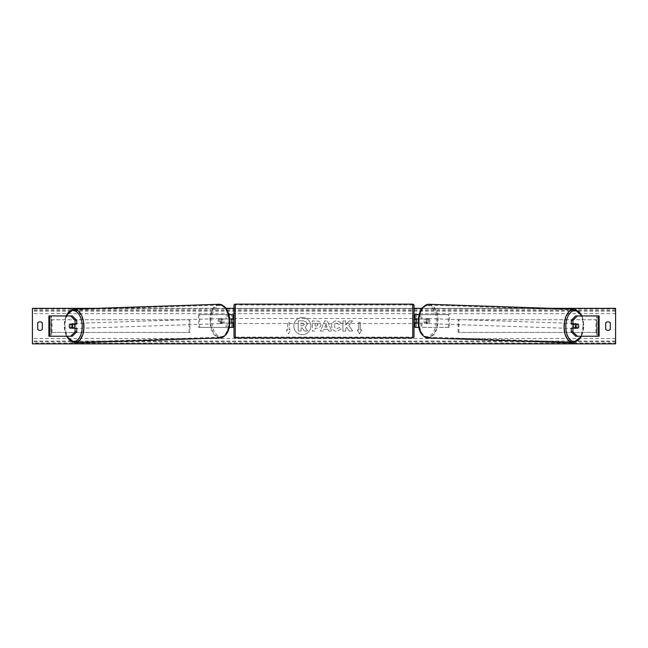 <?xml version="1.0" encoding="UTF-8"?>
<svg xmlns="http://www.w3.org/2000/svg" width="648" height="648" viewBox="0 0 648 648"><rect width="100%" height="100%" fill="white"/><g stroke="black" fill="none" stroke-linecap="round" stroke-linejoin="round"><path stroke-width="0.49" stroke-dasharray="3.24 2.43" d="M76.715 328.123L69.822 328.123M71.32 324.316A2.535 1.458 -90 0 0 70.899 326.09A2.535 1.458 -90 0 0 71.312 327.864M49.613 336.231L51.281 336.231L48.884 336.231L48.884 315.949L50.909 315.949L48.884 315.949M72.357 336.231L51.281 336.231L51.281 315.949L49.613 315.949M72.357 315.949L50.909 315.949L50.909 336.231L48.884 336.231M50.909 336.231L50.909 315.949M76.715 324.065L69.822 324.065M571.285 324.065L578.178 324.065M576.68 324.316A2.535 1.458 -90 0 1 577.101 326.09A2.535 1.458 -90 0 1 576.688 327.864M598.388 336.231L596.719 336.231L599.116 336.231L599.116 315.949L597.091 315.949L599.116 315.949M575.643 336.231L596.719 336.231L596.719 315.949L597.091 336.231L599.116 336.231M575.643 315.949L598.388 315.949M597.091 336.231L597.091 315.949M578.178 328.123L571.285 328.123M418.746 327.361L415.028 327.361L416.3 327.361L416.3 323.052L426.344 323.052A2.535 1.458 90 0 0 426.927 321.019A2.535 1.458 90 0 0 426.344 318.994L427.38 318.994A2.535 1.458 -90 0 1 427.964 321.019A2.535 1.458 -90 0 1 427.38 323.052L418.195 323.052M420.908 323.052L420.908 327.361L449.42 327.361L449.42 314.685L420.908 314.685L449.42 314.685M421.945 323.052L421.945 327.361L449.42 327.361M416.3 314.685L420.908 314.685L420.908 318.994L416.3 318.994L416.3 314.685L416.3 327.361M419.062 314.685L421.945 314.685L421.945 318.994L427.38 318.994M448.384 327.361L448.384 314.685M426.344 318.994L420.908 318.994M416.3 319.245L416.3 322.793L416.3 319.245L414.777 319.245L414.777 318.484M415.028 327.361L415.028 314.685M415.028 322.793L415.028 319.245M421.945 318.994L418.292 318.994M416.3 323.052L415.028 323.052M426.344 323.052L427.38 323.052M416.3 318.994L415.028 318.994M232.972 314.685L231.701 314.685L232.972 314.685L232.972 327.361L231.701 327.361L231.701 323.052L220.62 323.052L229.805 323.052M229.708 318.994L220.62 318.994A2.535 1.458 -90 0 0 220.036 321.019A2.535 1.458 -90 0 0 220.62 323.052M221.656 323.052A2.535 1.458 90 0 1 221.073 321.019A2.535 1.458 90 0 1 221.656 318.994L231.701 318.994L231.701 314.685L198.58 314.685L227.092 314.685L227.092 318.994M229.254 327.361L198.58 327.361L198.58 314.685M232.972 327.361L226.055 327.361L226.055 323.052M227.092 323.052L227.092 327.361L198.58 327.361M228.938 314.685L226.055 314.685L226.055 318.994M199.616 327.361L199.616 314.685M231.701 319.245L231.701 322.793L231.701 319.245L233.223 319.245L233.223 318.484M231.701 327.361L231.701 314.685M232.972 322.793L232.972 319.245M231.701 323.052L232.972 323.052M221.656 318.994L220.62 318.994M231.701 318.994L232.972 318.994M233.985 318.484L233.985 323.555L233.985 318.484M414.015 318.484L414.015 323.555M416.3 322.793L414.777 322.793L414.777 323.555M231.701 322.793L233.223 322.793L233.223 323.555M233.985 305.427L233.985 336.612M412.752 323.555L412.752 318.484L412.752 323.555L235.248 323.555L235.248 318.484L235.248 323.555M412.752 318.484L235.248 318.484M412.752 337.073L412.752 304.973L412.752 337.073L235.248 337.073L235.248 304.973L235.248 337.073M412.752 304.973L235.248 304.973M74.091 328.123A2.535 1.45 88.1 0 1 73.329 328.544A2.535 1.45 88.1 0 1 71.79 326.009A2.535 1.45 88.1 0 1 73.159 323.474A2.535 1.45 88.1 0 1 74.131 324.065M73.483 328.123A2.535 1.45 88.1 0 1 72.706 328.56A2.535 1.45 88.1 0 1 71.847 328.123M71.661 327.864A2.535 1.45 88.1 0 1 71.62 327.799L73.694 327.799M69.749 327.864L71.62 327.799M222.11 321.084A2.535 1.45 88.1 0 1 220.741 323.619A2.535 1.45 88.1 0 1 219.202 321.084A2.535 1.45 88.1 0 1 220.571 318.549A2.535 1.45 88.1 0 1 222.11 321.084M220.28 322.834L222.361 322.834A2.535 1.45 88.1 0 1 221.365 323.595A2.535 1.45 88.1 0 1 220.28 322.834L221.527 322.793A2.535 1.45 88.1 0 1 221.073 321.019A2.535 1.45 88.1 0 1 221.446 319.245L220.207 319.286A2.535 1.45 88.1 0 1 221.195 318.524A2.535 1.45 88.1 0 1 222.28 319.286L220.207 319.286M222.361 322.834L223.609 322.793A2.535 1.45 88.1 0 0 223.981 321.019A2.535 1.45 88.1 0 0 223.528 319.245L222.28 319.286M223.528 319.245L221.446 319.245M221.527 322.793L223.609 322.793M69.296 326.09A2.535 1.45 88.1 0 1 69.668 324.316L71.353 324.259M71.653 324.065A2.535 1.45 88.1 0 1 72.535 323.49A2.535 1.45 88.1 0 1 73.491 324.065M221.073 321.116A2.535 1.45 88.1 0 1 219.704 323.652A2.535 1.45 88.1 0 1 218.165 321.116A2.535 1.45 88.1 0 1 219.534 318.581A2.535 1.45 88.1 0 1 221.073 321.116M72.827 325.968A2.535 1.45 -91.9 0 0 74.366 328.504A2.535 1.45 -91.9 0 0 75.735 325.968A2.535 1.45 -91.9 0 0 74.196 323.441A2.535 1.45 -91.9 0 0 72.827 325.968M83.487 325.968A16.054 9.202 -91.9 0 0 73.742 309.93A16.054 9.202 -91.9 0 0 65.075 325.968A16.054 9.202 -91.9 0 0 74.812 342.014A16.054 9.202 -91.9 0 0 83.487 325.968M210.414 321.116A16.054 9.202 88.1 0 1 219.089 305.078A16.054 9.202 88.1 0 1 228.825 321.116A16.054 9.202 88.1 0 1 220.158 337.163A16.054 9.202 88.1 0 1 210.414 321.116M302.341 317.536A8.554 8.554 0 0 0 293.795 326.09A8.554 8.554 0 0 0 302.341 334.643A8.554 8.554 0 0 0 310.894 326.09A8.554 8.554 0 0 0 302.341 317.536A8.554 8.554 0 0 0 293.795 326.09A8.554 8.554 0 0 0 302.341 334.643A8.554 8.554 0 0 0 310.894 326.09A8.554 8.554 0 0 0 302.341 317.536M610.278 329.387A3.167 3.167 0 0 1 605.71 329.387L605.71 322.793A3.167 3.167 0 0 1 610.278 322.793L610.278 329.387M40.006 330.359A3.167 3.167 0 0 0 42.29 329.387L42.29 322.793A3.167 3.167 0 0 0 37.722 322.793L37.722 329.387A3.167 3.167 0 0 0 40.006 330.359M341.294 328.998L336.806 331.282C333.607 331.047 331.865 329.306 331.574 326.041L331.574 326.009C331.817 322.777 333.599 321.019 336.92 320.736L341.221 322.85L339.106 324.486L336.887 323.303C335.372 323.457 334.571 324.348 334.473 325.985L334.473 326.009C334.571 327.677 335.372 328.577 336.887 328.722L339.179 327.491L341.294 328.998L336.806 331.282C333.607 331.047 331.865 329.306 331.574 326.041L331.574 326.009C331.817 322.777 333.599 321.019 336.92 320.736L341.221 322.85L339.106 324.486L336.887 323.303C335.372 323.457 334.571 324.348 334.473 325.985L334.473 326.009C334.571 327.677 335.372 328.577 336.887 328.722L339.179 327.491L341.294 328.998M320.898 324.502L320.898 324.535C320.703 326.948 319.245 328.163 316.532 328.188L315.147 328.188L315.147 331.079L312.336 331.079L312.336 320.938L316.678 320.938C319.367 321.003 320.776 322.194 320.898 324.502L320.898 324.535C320.703 326.948 319.245 328.163 316.532 328.188L315.147 328.188L315.147 331.079L312.336 331.079L312.336 320.938L316.678 320.938C319.367 321.003 320.776 322.194 320.898 324.502M348.721 325.304L352.569 320.938L349.231 320.938L345.74 325.053L345.74 320.938L342.93 320.938L342.93 331.079L345.74 331.079L345.74 328.463L346.769 327.313L349.321 331.079L352.698 331.079L348.721 325.304L352.569 320.938L349.231 320.938L345.74 325.053L345.74 320.938L342.93 320.938L342.93 331.079L345.74 331.079L345.74 328.463L346.769 327.313L349.321 331.079L352.698 331.079L348.721 325.304M551.019 308.343L421.937 308.343M414.015 308.343L233.985 308.343M226.063 308.343L96.981 308.343M287.736 329.897L286.222 329.897L288.498 333.85L290.782 329.897L289.259 329.897L289.259 322.291L287.736 322.291L289.259 322.291L289.259 329.897L290.782 329.897L288.498 333.85L286.222 329.897L287.736 329.897L287.736 322.291L287.736 329.897M361.778 329.897L359.502 333.85L357.218 329.897L358.741 329.897L358.741 322.291L360.264 322.291L358.741 322.291L358.741 329.897L357.218 329.897L359.502 333.85L361.778 329.897L360.264 329.897L360.264 322.291L360.264 329.897L361.778 329.897M327.929 329.281L324 329.281L323.287 331.079L320.387 331.079L324.672 320.93L327.37 320.93L331.663 331.079L328.666 331.079L327.929 329.281L324 329.281L323.287 331.079L320.387 331.079L324.672 320.93L327.37 320.93L331.663 331.079L328.666 331.079L327.929 329.281M615.6 343.051L615.6 308.343L32.4 308.343L32.4 343.845L615.6 343.845L615.6 343.051L32.4 343.051M307.249 324.3L305.159 327.451L307.589 330.998L304.333 330.998L302.284 327.92L301.053 327.92L301.053 330.998L298.234 330.998L298.234 320.833L303.037 320.833L306.35 321.935L307.249 324.332L305.159 327.451L307.589 330.998L304.333 330.998L302.284 327.92L301.053 327.92L301.053 330.998L298.234 330.998L298.234 320.833L303.037 320.833L306.35 321.935L307.249 324.3M318.087 324.632L316.459 323.303L315.147 323.303L315.147 325.985L316.475 325.985L318.087 324.664L316.459 323.303L315.147 323.303L315.147 325.985L316.475 325.985L318.087 324.632M324.867 327.11L327.127 327.11L326.001 324.243L324.867 327.11L327.127 327.11L326.001 324.243L324.867 327.11M304.422 324.502L302.899 323.271L301.053 323.271L301.053 325.709L302.908 325.709L304.422 324.502L302.899 323.271L301.053 323.271L301.053 325.709L302.908 325.709L304.422 324.502M578.705 326.09A2.535 1.45 91.9 0 0 578.332 324.316L576.647 324.259M573.909 328.123A2.535 1.45 91.9 0 0 574.671 328.544A2.535 1.45 91.9 0 0 576.21 326.009A2.535 1.45 91.9 0 0 574.841 323.474A2.535 1.45 91.9 0 0 573.869 324.065M576.347 324.065A2.535 1.45 91.9 0 0 575.465 323.49A2.535 1.45 91.9 0 0 574.509 324.065M428.798 321.084A2.535 1.45 91.9 0 0 427.429 318.549A2.535 1.45 91.9 0 0 425.89 321.084A2.535 1.45 91.9 0 0 427.259 323.619A2.535 1.45 91.9 0 0 428.798 321.084M427.721 322.834L425.639 322.834A2.535 1.45 91.9 0 0 426.635 323.595A2.535 1.45 91.9 0 0 427.721 322.834L426.473 322.793A2.535 1.45 91.9 0 0 426.927 321.019A2.535 1.45 91.9 0 0 426.554 319.245L427.793 319.286A2.535 1.45 91.9 0 0 426.805 318.524A2.535 1.45 91.9 0 0 425.72 319.286L427.793 319.286M425.639 322.834L424.391 322.793A2.535 1.45 91.9 0 1 424.019 321.019A2.535 1.45 91.9 0 1 424.472 319.245L425.72 319.286M424.472 319.245L426.554 319.245M426.473 322.793L424.391 322.793M578.251 327.864L574.306 327.799M574.517 328.123A2.535 1.45 91.9 0 0 575.294 328.56A2.535 1.45 91.9 0 0 576.153 328.123M429.835 321.116A2.535 1.45 91.9 0 0 428.466 318.581A2.535 1.45 91.9 0 0 426.927 321.116A2.535 1.45 91.9 0 0 428.296 323.652A2.535 1.45 91.9 0 0 429.835 321.116M572.265 325.968A2.535 1.45 -88.1 0 1 573.804 323.441A2.535 1.45 -88.1 0 1 575.173 325.968A2.535 1.45 -88.1 0 1 573.634 328.504A2.535 1.45 -88.1 0 1 572.265 325.968M582.925 325.968A16.054 9.202 -88.1 0 1 573.188 342.014A16.054 9.202 -88.1 0 1 564.513 325.968A16.054 9.202 -88.1 0 1 574.258 309.93A16.054 9.202 -88.1 0 1 582.925 325.968M419.175 321.116A16.054 9.202 91.9 0 0 427.842 337.163A16.054 9.202 91.9 0 0 437.586 321.116A16.054 9.202 91.9 0 0 428.911 305.078A16.054 9.202 91.9 0 0 419.175 321.116M51.281 319.756L189.103 319.756L189.103 332.432L51.281 332.432L51.281 319.756L189.103 319.756M51.281 332.432L189.888 332.432L189.888 319.756M189.888 332.432L189.103 332.432M52.059 332.432L52.059 319.756M596.719 319.756L458.897 319.756L458.897 332.432L596.719 332.432L596.719 319.756L458.897 319.756M596.719 332.432L458.897 332.432M458.112 332.432L458.112 319.756M595.941 332.432L595.941 319.756M235.248 337.883L235.248 304.155M412.752 304.155L412.752 337.883M66.185 315.949A15.593 8.942 -91.9 0 0 64.298 326.009A15.593 8.942 -91.9 0 0 66.72 336.231M74.844 342.824A16.864 9.671 88.1 0 1 64.606 325.968A16.864 9.671 88.1 0 1 73.718 309.12M229.603 321.084A15.593 8.942 88.1 0 1 221.009 336.668A15.593 8.942 88.1 0 1 211.718 321.084A15.593 8.942 88.1 0 1 220.312 305.491A15.593 8.942 88.1 0 1 229.603 321.084M219.056 304.268A16.864 9.671 -91.9 0 0 209.952 321.116A16.864 9.671 -91.9 0 0 220.182 337.973M615.6 313.664L32.4 313.664M615.6 338.515L32.4 338.515M615.6 309.137L32.4 309.137M615.6 341.788L32.4 341.788M615.6 341.042L32.4 341.042M615.6 311.137L32.4 311.137M615.6 310.4L32.4 310.4M581.815 315.949A15.593 8.942 -88.1 0 1 583.702 326.009A15.593 8.942 -88.1 0 1 581.28 336.231M573.156 342.824A16.864 9.671 91.9 0 0 583.394 325.968A16.864 9.671 91.9 0 0 574.282 309.12M436.282 321.084A15.593 8.942 91.9 0 0 427.688 305.491A15.593 8.942 91.9 0 0 418.397 321.084A15.593 8.942 91.9 0 0 426.992 336.668A15.593 8.942 91.9 0 0 436.282 321.084M428.944 304.268A16.864 9.671 -88.1 0 1 438.048 321.116A16.864 9.671 -88.1 0 1 427.818 337.973M65.821 315.949L64.071 326.001L66.355 336.231M72.706 328.56L73.329 328.544M220.741 323.619L221.365 323.595M220.571 318.549L221.195 318.524M72.535 323.49L73.159 323.474M219.704 323.652L74.366 328.504M219.089 305.078L73.742 309.93M220.158 337.163L74.812 342.014M219.534 318.581L74.196 323.441M581.645 336.231L583.929 326.001L582.179 315.949M575.465 323.49L574.841 323.474M427.429 318.549L426.805 318.524M427.259 323.619L426.635 323.595M575.294 328.56L574.671 328.544M428.466 318.581L573.804 323.441M427.842 337.163L573.188 342.014M428.911 305.078L574.258 309.93M428.296 323.652L573.634 328.504"/><path stroke-width="0.97" d="M76.715 320.339L75.055 320.339L70.697 315.949L72.357 315.949L76.715 320.339L76.715 324.065L69.822 324.065A2.535 1.458 -90 0 0 69.239 326.09A2.535 1.458 -90 0 0 69.822 328.123L75.055 328.123L75.055 331.841L76.715 331.841L76.715 328.123L75.055 328.123M76.715 331.841L72.357 336.231L48.884 336.231L48.884 315.949L70.697 315.949M75.055 324.065L75.055 320.339M70.697 336.231L75.055 331.841M572.945 324.065L572.945 320.339L577.303 315.949L575.643 315.949L571.285 320.339L571.285 324.065L578.178 324.065A2.535 1.458 -90 0 1 578.761 326.09A2.535 1.458 -90 0 1 578.178 328.123L572.945 328.123L572.945 331.841L571.285 331.841L571.285 328.123L572.945 328.123M571.285 331.841L575.643 336.231L599.116 336.231L599.116 315.949L577.303 315.949M571.285 320.339L572.945 320.339M577.303 336.231L572.945 331.841M418.746 327.361L415.028 327.361L415.028 323.052L418.195 323.052M415.028 319.245L415.028 314.685L419.062 314.685M416.3 318.994L416.3 323.052M418.292 318.994L415.028 318.994M229.254 327.361L232.972 327.361L232.972 323.052L229.805 323.052M232.972 319.245L232.972 314.685L228.938 314.685M231.701 318.994L233.223 319.245L233.223 318.484L233.985 318.484M231.701 319.245L231.701 323.052M229.708 318.994L232.972 318.994M235.248 304.155L235.248 337.883A1.272 1.272 0 0 1 233.985 336.612L233.985 305.427A1.272 1.272 0 0 1 235.248 304.155L412.752 304.155A1.272 1.272 0 0 1 414.015 305.427L414.015 336.612A1.272 1.272 0 0 1 412.752 337.883L412.752 304.155M235.248 337.883L412.752 337.883M233.985 323.555L233.223 323.555L233.223 322.793L231.701 322.793M414.015 336.612L414.015 323.555L414.777 323.555L414.777 322.793L416.3 322.793M416.3 319.245L414.777 319.245L414.777 318.484L414.015 318.484L414.015 305.427M69.668 324.316L71.75 324.316A2.535 1.45 88.1 0 1 72.203 326.09A2.535 1.45 88.1 0 1 71.831 327.864L69.749 327.864A2.535 1.45 88.1 0 1 69.296 326.09M74.131 324.065A2.535 1.45 88.1 0 1 74.698 326.009A2.535 1.45 88.1 0 1 74.091 328.123M73.483 328.123A2.535 1.45 88.1 0 0 73.694 327.799L71.831 327.864M73.491 324.065A2.535 1.45 88.1 0 1 73.621 324.251L71.353 324.259M71.75 324.316L73.621 324.251M610.278 329.387A3.167 3.167 0 0 1 605.71 329.387L605.71 322.793A3.167 3.167 0 0 1 610.278 322.793L610.278 329.387M40.006 330.359A3.167 3.167 0 0 0 42.29 329.387L42.29 322.793A3.167 3.167 0 0 0 37.722 322.793L37.722 329.387A3.167 3.167 0 0 0 40.006 330.359M551.019 308.343L615.6 308.343L615.6 343.845L32.4 343.845L32.4 308.343L96.981 308.343M421.937 308.343L414.015 308.343M233.985 308.343L226.063 308.343M573.869 324.065A2.535 1.45 91.9 0 0 573.302 326.009A2.535 1.45 91.9 0 0 573.909 328.123M574.509 324.065A2.535 1.45 91.9 0 0 574.379 324.251L576.25 324.316A2.535 1.45 91.9 0 0 575.797 326.09A2.535 1.45 91.9 0 0 576.169 327.864L578.251 327.864A2.535 1.45 91.9 0 0 578.705 326.09M574.379 324.251L576.461 324.251A2.535 1.45 91.9 0 0 576.347 324.065M576.25 324.316L578.332 324.316M576.169 327.864L574.306 327.799A2.535 1.45 91.9 0 0 574.517 328.123M49.613 336.231L49.613 315.949M598.388 336.231L598.388 315.949M66.72 336.231A15.593 8.942 -91.9 0 0 76.699 340.605A15.593 8.942 -91.9 0 0 82.183 326.009A15.593 8.942 -91.9 0 0 75.986 311.364A15.593 8.942 -91.9 0 0 66.185 315.949M83.948 325.968A16.864 9.671 88.1 0 1 74.844 342.824L220.182 337.973A16.864 9.671 -91.9 0 0 229.295 321.116A16.864 9.671 -91.9 0 0 219.056 304.268L73.718 309.12A16.864 9.671 88.1 0 1 83.948 325.968M581.28 336.231A15.593 8.942 -88.1 0 1 571.301 340.605A15.593 8.942 -88.1 0 1 565.817 326.009A15.593 8.942 -88.1 0 1 572.014 311.364A15.593 8.942 -88.1 0 1 581.815 315.949M582.179 315.949L574.282 309.12A16.864 9.671 91.9 0 0 564.052 325.968A16.864 9.671 91.9 0 0 573.156 342.824L427.818 337.973A16.864 9.671 -88.1 0 1 418.705 321.116A16.864 9.671 -88.1 0 1 428.944 304.268C422.423 305.289 418.827 310.894 418.171 321.092C418.333 330.99 421.548 336.612 427.818 337.973M66.355 336.231L74.844 342.824M219.056 304.268C225.577 305.289 229.173 310.894 229.829 321.092C229.667 330.99 226.452 336.612 220.182 337.973M65.821 315.949L73.718 309.12M574.282 309.12L428.944 304.268M581.645 336.231L573.156 342.824"/></g></svg>
